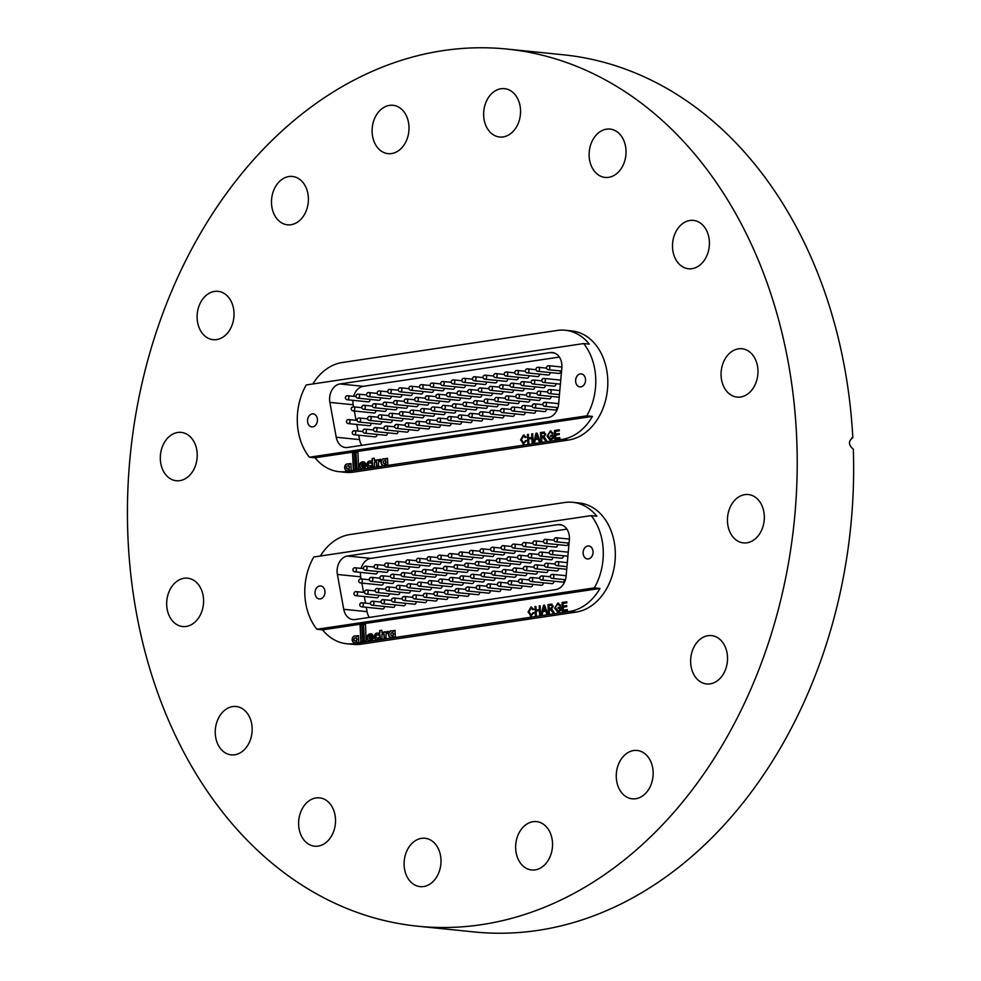 <?xml version="1.0" encoding="UTF-8"?>
<svg xmlns="http://www.w3.org/2000/svg" width="981" height="981" viewBox="0 0 981 981"><rect width="100%" height="100%" fill="white"/><g stroke="black" fill="none" stroke-linecap="round" stroke-linejoin="round"><path stroke-width="1.47" d="M288.88 176.543A24.304 18.394 95.8 0 1 292.387 176.457A24.304 18.394 95.8 0 1 308.39 200.185A24.304 18.394 95.8 0 1 290.989 224.723A24.304 18.394 95.8 0 1 287.482 224.808A24.304 18.394 95.8 0 1 271.492 201.08A24.304 18.394 95.8 0 1 288.88 176.543M214.52 291.406A24.304 18.394 95.8 0 1 218.015 291.32A24.304 18.394 95.8 0 1 234.018 315.048A24.304 18.394 95.8 0 1 216.617 339.585A24.304 18.394 95.8 0 1 213.11 339.671A24.304 18.394 95.8 0 1 197.12 315.943A24.304 18.394 95.8 0 1 214.52 291.406M160.332 459.316A24.304 18.394 95.8 0 1 181.215 432.388A24.304 18.394 95.8 0 1 197.193 453.811A24.304 18.394 95.8 0 1 176.31 480.739A24.304 18.394 95.8 0 1 160.332 459.316M166.696 605.105A24.304 18.394 95.8 0 1 187.579 578.189A24.304 18.394 95.8 0 1 203.558 599.612A24.304 18.394 95.8 0 1 182.674 626.528A24.304 18.394 95.8 0 1 166.696 605.105M215.268 733.445A24.304 18.394 95.8 0 1 236.151 706.516A24.304 18.394 95.8 0 1 252.129 727.939A24.304 18.394 95.8 0 1 231.246 754.867A24.304 18.394 95.8 0 1 215.268 733.445M298.641 824.763A24.304 18.394 95.8 0 1 319.524 797.847A24.304 18.394 95.8 0 1 335.502 819.27A24.304 18.394 95.8 0 1 314.619 846.198A24.304 18.394 95.8 0 1 298.641 824.763M421.499 838.35A24.304 18.394 95.8 0 1 425.006 838.265A24.304 18.394 95.8 0 1 440.996 861.992A24.304 18.394 95.8 0 1 423.608 886.53A24.304 18.394 95.8 0 1 420.101 886.616A24.304 18.394 95.8 0 1 404.111 862.888A24.304 18.394 95.8 0 1 421.499 838.35M533.039 821.71A24.304 18.394 95.8 0 1 536.546 821.624A24.304 18.394 95.8 0 1 552.536 845.352A24.304 18.394 95.8 0 1 535.148 869.889A24.304 18.394 95.8 0 1 531.641 869.975A24.304 18.394 95.8 0 1 515.65 846.247A24.304 18.394 95.8 0 1 533.039 821.71M633.652 750.551A24.304 18.394 95.8 0 1 637.16 750.465A24.304 18.394 95.8 0 1 653.15 774.193A24.304 18.394 95.8 0 1 635.762 798.73A24.304 18.394 95.8 0 1 632.255 798.816A24.304 18.394 95.8 0 1 616.264 775.088A24.304 18.394 95.8 0 1 633.652 750.551M708.024 635.688A24.304 18.394 95.8 0 1 711.532 635.602A24.304 18.394 95.8 0 1 727.522 659.33A24.304 18.394 95.8 0 1 710.134 683.867A24.304 18.394 95.8 0 1 706.627 683.953A24.304 18.394 95.8 0 1 690.636 660.225A24.304 18.394 95.8 0 1 708.024 635.688M727.461 521.463A24.304 18.394 95.8 0 1 748.331 494.534A24.304 18.394 95.8 0 1 764.309 515.969A24.304 18.394 95.8 0 1 743.426 542.885A24.304 18.394 95.8 0 1 727.461 521.463M721.084 375.662A24.304 18.394 95.8 0 1 741.967 348.745A24.304 18.394 95.8 0 1 757.945 370.168A24.304 18.394 95.8 0 1 737.062 397.097A24.304 18.394 95.8 0 1 721.084 375.662M672.525 247.335A24.304 18.394 95.8 0 1 693.408 220.406A24.304 18.394 95.8 0 1 709.386 241.841A24.304 18.394 95.8 0 1 688.503 268.757A24.304 18.394 95.8 0 1 672.525 247.335M589.152 156.004A24.304 18.394 95.8 0 1 610.035 129.087A24.304 18.394 95.8 0 1 626.013 150.51A24.304 18.394 95.8 0 1 605.13 177.426A24.304 18.394 95.8 0 1 589.152 156.004M501.046 88.744A24.304 18.394 95.8 0 1 504.541 88.658A24.304 18.394 95.8 0 1 520.543 112.386A24.304 18.394 95.8 0 1 503.143 136.923A24.304 18.394 95.8 0 1 499.636 137.009A24.304 18.394 95.8 0 1 483.645 113.281A24.304 18.394 95.8 0 1 501.046 88.744M389.506 105.384A24.304 18.394 95.8 0 1 393.001 105.298A24.304 18.394 95.8 0 1 409.003 129.026A24.304 18.394 95.8 0 1 391.603 153.563A24.304 18.394 95.8 0 1 388.096 153.649A24.304 18.394 95.8 0 1 372.106 129.921A24.304 18.394 95.8 0 1 389.506 105.384M481.401 924.678A440.837 333.638 95.8 0 1 417.832 926.223A440.837 333.638 95.8 0 1 127.665 495.773A440.837 333.638 95.8 0 1 443.24 50.595A440.837 333.638 95.8 0 1 506.809 49.05A440.837 333.638 95.8 0 1 796.977 479.501A440.837 333.638 95.8 0 1 481.401 924.678M852.231 437.771L852.832 437.759C848.173 441.082 848.344 444.908 853.335 449.224A440.837 333.638 95.8 0 1 537.833 930.405A440.837 333.638 95.8 0 1 474.264 931.95L417.832 926.223M506.809 49.05L563.241 54.777A440.837 333.638 95.8 0 1 852.832 437.759L851.655 437.931M592.45 416.398L586.81 415.834A54.961 41.594 -84.2 0 0 583.658 343.558L589.299 344.135A54.961 41.594 -84.2 0 0 565.228 330.241L571.616 330.891A54.961 41.594 95.8 0 1 607.791 384.552A54.961 41.594 95.8 0 1 568.453 440.052L353.442 472.131A54.961 41.594 95.8 0 1 345.52 472.327L339.119 471.677A54.961 41.594 -84.2 0 0 347.053 471.481L562.052 439.414A54.961 41.594 -84.2 0 0 592.45 416.398L315.048 457.784A54.961 41.594 -84.2 0 0 339.119 471.677M599.967 588.465L594.327 587.889A54.961 41.594 -84.2 0 0 591.163 515.626L596.816 516.202A54.961 41.594 -84.2 0 0 572.732 502.309L579.133 502.959A54.961 41.594 95.8 0 1 615.308 556.619A54.961 41.594 95.8 0 1 575.957 612.119L360.959 644.198A54.961 41.594 95.8 0 1 353.025 644.382L346.636 643.732A54.961 41.594 -84.2 0 0 354.558 643.548L569.569 611.47A54.961 41.594 -84.2 0 0 599.967 588.465L322.565 629.839A54.961 41.594 -84.2 0 0 346.636 643.732M393.675 637.123L393.271 636.559L393.295 637.184L395.306 636.89L395.024 630.403L393.013 630.697L393.05 631.372A4.611 3.483 -84.2 0 0 391.652 630.82A4.611 3.483 -84.2 0 0 390.757 630.881A3.323 2.514 -84.2 0 0 388.942 636.105A4.231 3.201 -84.2 0 0 389.347 636.779A4.488 3.397 -84.2 0 0 390.892 637.478A4.488 3.397 -84.2 0 0 391.542 637.466A4.488 3.397 -84.2 0 0 393.271 636.559M377.464 639.649A8.375 6.34 -84.2 0 0 378.433 639.404L378.347 637.552A2.023 1.521 95.8 0 1 375.956 636.755A1.643 1.251 95.8 0 1 377.329 634.952A2.514 1.901 95.8 0 1 378.249 635.222L378.163 633.297A5.383 4.071 -84.2 0 0 377.354 633.101A5.383 4.071 -84.2 0 0 377.096 633.088A3.507 2.649 -84.2 0 0 374.534 635.713A3.507 2.649 -84.2 0 0 375.564 639.563A8.375 6.34 -84.2 0 0 376.25 639.686A8.375 6.34 -84.2 0 0 377.464 639.649M378.372 637.932A2.023 1.521 95.8 0 1 377.685 638.19L377.317 638.153M373.185 638.337L371.664 638.557A1.361 1.03 95.8 0 1 370.34 639.269M370.401 639.256A1.741 1.312 95.8 0 1 369.028 637.957L373.27 637.319A3.556 2.698 -84.2 0 0 370.928 633.849A3.556 2.698 -84.2 0 0 370.781 633.836L369.261 634.069A3.617 2.735 -84.2 0 0 367.09 638.582A3.421 2.587 -84.2 0 0 368.868 640.826L371.824 640.385A2.894 2.183 -84.2 0 0 373.209 638.239L371.284 638.521A1.361 1.03 95.8 0 1 370.401 639.256M355.821 640.961L355.453 640.924A1.594 1.202 -84.2 0 0 356.998 639.87L356.949 638.631A1.913 1.447 -84.2 0 0 355.944 637.957L355.625 637.92A1.913 1.447 -84.2 0 0 355.576 637.92A3.752 2.845 -84.2 0 0 355.012 638.006A1.361 1.03 -84.2 0 0 355.478 640.924A1.778 1.349 -84.2 0 0 356.63 639.82L356.569 638.594A1.913 1.447 -84.2 0 0 355.6 637.92L355.98 637.957M355.122 642.898A3.666 2.771 -84.2 0 0 355.367 642.849A2.526 1.913 -84.2 0 0 356.716 641.733L356.753 642.641L358.764 642.334L358.47 635.627L356.446 635.872L356.471 636.595A2.808 2.134 -84.2 0 0 355.33 635.995A2.808 2.134 -84.2 0 0 355.122 635.982A3.556 2.698 -84.2 0 0 355.073 635.97A3.556 2.698 -84.2 0 0 353.344 636.559A3.299 2.502 -84.2 0 0 352.191 639.894A3.666 2.771 -84.2 0 0 354.595 642.911A3.666 2.771 -84.2 0 0 355.122 642.898M377.513 571.457A2.023 1.533 95.8 0 1 375.797 573.934L354.73 571.8A2.023 1.533 95.8 0 0 355.134 567.766A2.023 2.023 0 0 0 352.915 569.581A2.023 2.023 0 0 0 354.73 571.8M378.556 595.32A2.023 1.533 95.8 0 1 376.839 597.797L355.772 595.663A2.023 1.533 95.8 0 1 355.208 595.455M388.108 569.875A2.023 1.533 95.8 0 1 386.391 572.364L365.312 570.219A2.023 1.533 95.8 0 0 365.729 566.196A2.023 2.023 0 0 0 363.51 567.999A2.023 2.023 0 0 0 365.312 570.219M389.15 593.738A2.023 1.533 95.8 0 1 387.421 596.215L366.354 594.081A2.023 1.533 95.8 0 1 365.803 593.873M398.691 568.306A2.023 1.533 95.8 0 1 396.974 570.783L375.907 568.637A2.023 1.533 95.8 0 0 376.312 564.615A2.023 2.023 0 0 0 374.092 566.429A2.023 2.023 0 0 0 375.907 568.637M399.733 592.156A2.023 1.533 95.8 0 1 398.016 594.633L376.949 592.499A2.023 1.533 95.8 0 1 376.385 592.291M409.285 566.724A2.023 1.533 95.8 0 1 407.556 569.201L386.489 567.067A2.023 1.533 95.8 0 0 386.906 563.033A2.023 2.023 0 0 0 384.687 564.848A2.023 2.023 0 0 0 386.489 567.067M410.328 590.587A2.023 1.533 95.8 0 1 408.599 593.064L387.532 590.918A2.023 1.533 95.8 0 1 386.968 590.709M419.868 565.142A2.023 1.533 95.8 0 1 418.151 567.619L397.084 565.485A2.023 1.533 95.8 0 0 397.489 561.451A2.023 2.023 0 0 0 395.269 563.266A2.023 2.023 0 0 0 397.084 565.485M420.91 589.005A2.023 1.533 95.8 0 1 419.194 591.482L398.127 589.348A2.023 1.533 95.8 0 1 397.563 589.14M430.451 563.56A2.023 1.533 95.8 0 1 428.734 566.037L407.667 563.903A2.023 1.533 95.8 0 0 408.084 559.869A2.023 2.023 0 0 0 405.864 561.684A2.023 2.023 0 0 0 407.667 563.903M431.493 587.423A2.023 1.533 95.8 0 1 429.776 589.9L408.709 587.766A2.023 1.533 95.8 0 1 408.145 587.558M441.045 561.978A2.023 1.533 95.8 0 1 439.329 564.467L418.262 562.321A2.023 1.533 95.8 0 0 418.666 558.299A2.023 2.023 0 0 0 416.447 560.102A2.023 2.023 0 0 0 418.262 562.321M442.088 585.841A2.023 1.533 95.8 0 1 440.371 588.318L419.304 586.184A2.023 1.533 95.8 0 1 418.74 585.976M451.628 560.409A2.023 1.533 95.8 0 1 449.911 562.886L428.844 560.74A2.023 1.533 95.8 0 0 429.249 556.717A2.023 2.023 0 0 0 427.029 558.532A2.023 2.023 0 0 0 428.844 560.74M452.67 584.259A2.023 1.533 95.8 0 1 450.953 586.736L429.886 584.602A2.023 1.533 95.8 0 1 429.322 584.394M462.223 558.827A2.023 1.533 95.8 0 1 460.506 561.304L439.439 559.17A2.023 1.533 95.8 0 0 439.844 555.136A2.023 2.023 0 0 0 437.624 556.95A2.023 2.023 0 0 0 439.439 559.17M463.265 582.689A2.023 1.533 95.8 0 1 461.548 585.167L440.469 583.021A2.023 1.533 95.8 0 1 439.917 582.812M472.805 557.245A2.023 1.533 95.8 0 1 471.088 559.722L450.021 557.588A2.023 1.533 95.8 0 0 450.426 553.554A2.023 2.023 0 0 0 448.207 555.369A2.023 2.023 0 0 0 450.021 557.588M473.848 581.108A2.023 1.533 95.8 0 1 472.131 583.585L451.064 581.451A2.023 1.533 95.8 0 1 450.5 581.243M483.4 555.663A2.023 1.533 95.8 0 1 481.671 558.14L460.604 556.006A2.023 1.533 95.8 0 0 461.021 551.984A2.023 2.023 0 0 0 458.801 553.787A2.023 2.023 0 0 0 460.604 556.006M484.442 579.526A2.023 1.533 95.8 0 1 482.713 582.003L461.646 579.869A2.023 1.533 95.8 0 1 461.095 579.661M493.983 554.081A2.023 1.533 95.8 0 1 492.266 556.57L471.199 554.424A2.023 1.533 95.8 0 0 471.603 550.402A2.023 2.023 0 0 0 469.384 552.205A2.023 2.023 0 0 0 471.199 554.424M495.025 577.944A2.023 1.533 95.8 0 1 493.308 580.421L472.241 578.287A2.023 1.533 95.8 0 1 471.677 578.079M504.577 552.511A2.023 1.533 95.8 0 1 502.848 554.988L481.781 552.843A2.023 1.533 95.8 0 0 482.198 548.82A2.023 2.023 0 0 0 479.979 550.635A2.023 2.023 0 0 0 481.781 552.843M505.62 576.362A2.023 1.533 95.8 0 1 503.891 578.851L482.824 576.705A2.023 1.533 95.8 0 1 482.26 576.497M515.16 550.93A2.023 1.533 95.8 0 1 513.443 553.407L492.376 551.273A2.023 1.533 95.8 0 0 492.781 547.239A2.023 2.023 0 0 0 490.561 549.053A2.023 2.023 0 0 0 492.376 551.273M516.202 574.792A2.023 1.533 95.8 0 1 514.485 577.269L493.418 575.124A2.023 1.533 95.8 0 1 492.854 574.915M525.742 549.348A2.023 1.533 95.8 0 1 524.026 551.825L502.959 549.691A2.023 1.533 95.8 0 0 503.376 545.657A2.023 2.023 0 0 0 501.156 547.472A2.023 2.023 0 0 0 502.959 549.691M526.785 573.211A2.023 1.533 95.8 0 1 525.068 575.688L504.001 573.554A2.023 1.533 95.8 0 1 503.437 573.345M536.337 547.766A2.023 1.533 95.8 0 1 534.62 550.243L513.553 548.109A2.023 1.533 95.8 0 0 513.958 544.087A2.023 2.023 0 0 0 511.739 545.89A2.023 2.023 0 0 0 513.553 548.109M537.38 571.629A2.023 1.533 95.8 0 1 535.663 574.106L514.596 571.972A2.023 1.533 95.8 0 1 514.032 571.764M546.92 546.184A2.023 1.533 95.8 0 1 545.203 548.673L524.136 546.527A2.023 1.533 95.8 0 0 524.541 542.505A2.023 2.023 0 0 0 522.321 544.308A2.023 2.023 0 0 0 524.136 546.527M547.962 570.047A2.023 1.533 95.8 0 1 546.245 572.524L525.178 570.39A2.023 1.533 95.8 0 1 524.614 570.182M557.515 544.614A2.023 1.533 95.8 0 1 555.798 547.091L534.731 544.958A2.023 1.533 95.8 0 0 535.135 540.923A2.023 2.023 0 0 0 532.916 542.738A2.023 2.023 0 0 0 534.731 544.958M558.557 568.465A2.023 1.533 95.8 0 1 556.84 570.954L535.761 568.808A2.023 1.533 95.8 0 1 535.209 568.6M568.097 543.033A2.023 1.533 95.8 0 1 566.38 545.51L545.313 543.376A2.023 1.533 95.8 0 0 545.718 539.342A2.023 2.023 0 0 0 543.499 541.156A2.023 2.023 0 0 0 545.313 543.376M319.708 585.964A6.536 4.954 -84.2 0 0 315.024 592.561A6.536 4.954 -84.2 0 0 319.328 598.95A6.536 4.954 -84.2 0 0 320.272 598.925A6.536 4.954 -84.2 0 0 324.956 592.328A6.536 4.954 -84.2 0 0 320.652 585.939A6.536 4.954 -84.2 0 0 319.708 585.964M587.803 545.976A6.536 4.954 -84.2 0 0 583.131 552.573A6.536 4.954 -84.2 0 0 587.435 558.962A6.536 4.954 -84.2 0 0 588.379 558.937A6.536 4.954 -84.2 0 0 593.051 552.328A6.536 4.954 -84.2 0 0 588.747 545.951A6.536 4.954 -84.2 0 0 587.803 545.976M540.703 576.583A2.023 1.533 95.8 0 1 542.861 579.293A2.023 1.533 95.8 0 1 541.573 579.955L562.653 582.089A2.023 1.533 -84.2 0 0 564.369 579.612M539.82 552.524A2.023 1.533 95.8 0 1 541.659 555.626A2.023 1.533 95.8 0 1 540.543 556.092L561.61 558.226A2.023 1.533 -84.2 0 0 563.327 555.749M530.12 578.165A2.023 1.533 95.8 0 1 532.278 580.875A2.023 1.533 95.8 0 1 530.991 581.537L552.058 583.67A2.023 1.533 -84.2 0 0 553.775 581.193M529.237 554.106A2.023 1.533 95.8 0 1 531.077 557.208A2.023 1.533 95.8 0 1 529.948 557.674L551.015 559.808A2.023 1.533 -84.2 0 0 552.732 557.331M519.525 579.734A2.023 1.533 95.8 0 1 521.684 582.456A2.023 1.533 95.8 0 1 520.408 583.106L541.475 585.252A2.023 1.533 -84.2 0 0 543.192 582.763M518.642 555.687A2.023 1.533 95.8 0 1 520.482 558.79A2.023 1.533 95.8 0 1 519.366 559.256L540.433 561.39A2.023 1.533 -84.2 0 0 542.15 558.912M508.943 581.316A2.023 1.533 95.8 0 1 511.101 584.038A2.023 1.533 95.8 0 1 509.813 584.688L530.88 586.822A2.023 1.533 -84.2 0 0 532.597 584.345M508.06 557.269A2.023 1.533 95.8 0 1 509.899 560.359A2.023 1.533 95.8 0 1 508.771 560.825L529.838 562.971A2.023 1.533 -84.2 0 0 531.555 560.494M498.348 582.898A2.023 1.533 95.8 0 1 500.506 585.608A2.023 1.533 95.8 0 1 499.231 586.27L520.298 588.404A2.023 1.533 -84.2 0 0 522.015 585.927M497.465 558.851A2.023 1.533 95.8 0 1 499.304 561.941A2.023 1.533 95.8 0 1 498.189 562.407L519.256 564.541A2.023 1.533 -84.2 0 0 520.972 562.064M487.765 584.48A2.023 1.533 95.8 0 1 489.924 587.19A2.023 1.533 95.8 0 1 488.636 587.852L509.703 589.986A2.023 1.533 -84.2 0 0 511.432 587.509M486.883 560.421A2.023 1.533 95.8 0 1 488.722 563.523A2.023 1.533 95.8 0 1 487.594 563.989L508.661 566.123A2.023 1.533 -84.2 0 0 510.39 563.646M477.183 586.062A2.023 1.533 95.8 0 1 479.329 588.772A2.023 1.533 95.8 0 1 478.054 589.434L499.121 591.568A2.023 1.533 -84.2 0 0 500.837 589.091M476.3 562.003A2.023 1.533 95.8 0 1 478.139 565.105A2.023 1.533 95.8 0 1 477.011 565.571L498.078 567.705A2.023 1.533 -84.2 0 0 499.795 565.228M466.588 587.631A2.023 1.533 95.8 0 1 468.746 590.354A2.023 1.533 95.8 0 1 467.459 591.003L488.526 593.149A2.023 1.533 -84.2 0 0 490.255 590.66M465.705 563.585A2.023 1.533 95.8 0 1 467.545 566.687A2.023 1.533 95.8 0 1 466.416 567.153L487.496 569.287A2.023 1.533 -84.2 0 0 489.212 566.81M456.006 589.213A2.023 1.533 95.8 0 1 458.164 591.935A2.023 1.533 95.8 0 1 456.876 592.585L477.943 594.719A2.023 1.533 -84.2 0 0 479.66 592.242M455.123 565.166A2.023 1.533 95.8 0 1 456.962 568.257A2.023 1.533 95.8 0 1 455.834 568.722L476.901 570.868A2.023 1.533 -84.2 0 0 478.618 568.379M445.411 590.795A2.023 1.533 95.8 0 1 447.569 593.505A2.023 1.533 95.8 0 1 446.294 594.167L467.361 596.301A2.023 1.533 -84.2 0 0 469.077 593.824M444.528 566.748A2.023 1.533 95.8 0 1 446.367 569.838A2.023 1.533 95.8 0 1 445.251 570.304L466.318 572.438A2.023 1.533 -84.2 0 0 468.035 569.961M434.828 592.377A2.023 1.533 95.8 0 1 436.986 595.087A2.023 1.533 95.8 0 1 435.699 595.749L456.766 597.883A2.023 1.533 -84.2 0 0 458.483 595.406M433.945 568.318A2.023 1.533 95.8 0 1 435.785 571.42A2.023 1.533 95.8 0 1 434.657 571.886L455.724 574.02A2.023 1.533 -84.2 0 0 457.44 571.543M424.233 593.959A2.023 1.533 95.8 0 1 426.392 596.669A2.023 1.533 95.8 0 1 425.116 597.319L446.183 599.465A2.023 1.533 -84.2 0 0 447.9 596.988M423.351 569.9A2.023 1.533 95.8 0 1 425.19 573.002A2.023 1.533 95.8 0 1 424.074 573.468L445.141 575.602A2.023 1.533 -84.2 0 0 446.858 573.125M413.651 595.528A2.023 1.533 95.8 0 1 415.809 598.251A2.023 1.533 95.8 0 1 414.522 598.9L435.589 601.046A2.023 1.533 -84.2 0 0 437.305 598.557M412.768 571.482A2.023 1.533 95.8 0 1 414.607 574.584A2.023 1.533 95.8 0 1 413.479 575.05L434.546 577.184A2.023 1.533 -84.2 0 0 436.263 574.707M403.056 597.11A2.023 1.533 95.8 0 1 405.214 599.82A2.023 1.533 95.8 0 1 403.939 600.482L425.006 602.616A2.023 1.533 -84.2 0 0 426.723 600.139M402.173 573.063A2.023 1.533 95.8 0 1 404.013 576.154A2.023 1.533 95.8 0 1 402.897 576.62L423.964 578.765A2.023 1.533 -84.2 0 0 425.68 576.276M392.474 598.692A2.023 1.533 95.8 0 1 394.632 601.402A2.023 1.533 95.8 0 1 393.344 602.064L414.411 604.198A2.023 1.533 -84.2 0 0 416.14 601.721M391.591 574.645A2.023 1.533 95.8 0 1 393.43 577.735A2.023 1.533 95.8 0 1 392.302 578.201L413.369 580.335A2.023 1.533 -84.2 0 0 415.098 577.858M381.891 600.274A2.023 1.533 95.8 0 1 384.049 602.984A2.023 1.533 95.8 0 1 382.762 603.646L403.829 605.78A2.023 1.533 -84.2 0 0 405.545 603.303M381.008 576.215A2.023 1.533 95.8 0 1 382.848 579.317A2.023 1.533 95.8 0 1 381.719 579.783L402.786 581.917A2.023 1.533 -84.2 0 0 404.503 579.44M371.296 601.844A2.023 1.533 95.8 0 1 373.454 604.566A2.023 1.533 95.8 0 1 372.167 605.216L393.234 607.362A2.023 1.533 -84.2 0 0 394.963 604.885M370.413 577.797A2.023 1.533 95.8 0 1 372.253 580.899A2.023 1.533 95.8 0 1 371.125 581.365L392.204 583.499A2.023 1.533 -84.2 0 0 393.921 581.022M360.714 603.425A2.023 1.533 95.8 0 1 362.872 606.148A2.023 1.533 95.8 0 1 361.584 606.798L382.651 608.943A2.023 1.533 -84.2 0 0 384.368 606.454M359.831 579.379A2.023 1.533 95.8 0 1 361.67 582.481A2.023 1.533 95.8 0 1 360.542 582.947L381.609 585.081A2.023 1.533 -84.2 0 0 383.326 582.604M383.829 632.071L384.111 638.545L386.085 638.251L385.962 635.001A1.668 1.263 95.8 0 1 387.029 633.53A5.42 4.096 95.8 0 1 387.434 633.432A1.655 1.251 95.8 0 1 388.145 633.591L388.047 631.359L387.287 631.482A2.943 2.232 -84.2 0 0 385.864 632.855L385.827 631.776L383.829 632.071L384.491 638.496M380.064 639.158L382.05 638.864L381.854 634.302L382.982 634.143L381.683 630.256L379.684 630.562L379.77 632.671L379.107 632.77L380.064 639.158M363.424 624.48L364.172 641.525L366.183 641.231L365.435 624.174L363.424 624.48L364.54 641.476M360.836 642.04L362.811 641.733L362.063 624.652L360.088 624.946L360.836 642.04M542.873 611.568L542.223 614.4L541.205 614.547L543.511 605.314L544.59 605.142L547.656 613.591L546.638 613.738L545.755 611.126L542.873 611.568M531.408 616.129L528.072 611.997L530.991 607.067L533.713 609.238L532.769 609.655L530.991 608.085L529.017 611.85L531.273 615.112L533.075 612.622L534.032 612.769L530.611 616.154M531.064 615.136L533.443 612.659M530.807 616.166L528.44 612.034L531.604 607.043M536.141 611.077L536.325 615.271L535.368 615.418L534.988 606.577L535.945 606.442L536.104 610.059L539.391 609.569L539.231 605.951L540.188 605.804L540.58 614.646L539.624 614.78L539.44 610.587L536.141 611.077M548.747 613.419L548.367 604.676L550.93 604.198L553.296 606.246L551.604 608.894L554.13 612.622L553.039 612.782L550.133 609.226L549.152 609.373L549.335 613.333L548.379 613.481L547.987 604.639L551.837 604.161M557.625 612.156L554.976 608.183L557.772 603.07L560.642 605.265L559.783 605.682L557.797 604.088L555.724 606.16L555.553 607.962L558.115 611.114L560.004 609.9L559.93 608.22L558.103 608.49L558.066 607.472L560.838 607.055L560.973 610.329L558.238 612.119L554.596 608.146L558.52 603.045M558.459 604.1L557.797 604.088M557.784 611.138L560.004 609.9M567.312 609.63L567.361 610.648L562.42 611.384L562.039 602.542L566.797 601.831L566.846 602.849L563.033 603.425L563.155 606.148L566.711 605.608L566.748 606.626L563.192 607.165L563.327 610.219L567.312 609.63M572.732 502.309A54.961 41.594 -84.2 0 0 564.811 502.493L349.8 534.571A54.961 41.594 -84.2 0 0 320.333 556.031M322.565 629.839L316.912 629.275A54.961 41.594 -84.2 0 1 313.761 557L591.163 515.626M360.456 572.377A14.457 10.95 -84.2 0 0 360.714 576.828L337.39 574.461L343.742 609.299L367.066 611.666A14.457 10.95 -84.2 0 0 369.31 617.417M337.39 574.461A14.457 10.95 95.8 0 1 347.458 556.019L370.781 558.385A14.457 10.95 -84.2 0 0 361.131 568.379M561.941 525.056L557.821 524.639L347.458 556.019M557.821 524.639A14.457 10.95 95.8 0 1 559.906 524.59A14.457 10.95 95.8 0 1 569.36 539.857L566.111 576.129A14.457 10.95 95.8 0 1 555.822 589.593L355.061 619.538A14.457 10.95 95.8 0 1 352.976 619.587A14.457 10.95 95.8 0 1 343.742 609.299M594.327 587.889L316.912 629.275M360.714 576.828L361.094 578.925M361.854 583.07L363.546 592.377M364.307 596.522L365.508 603.131M366.269 607.276L367.066 611.666M566.895 529.139L370.781 558.385M533.137 609.692L531.359 608.122M535.749 615.357L534.988 606.577M539.391 609.569L536.104 610.059M539.771 609.606L539.231 605.951M539.991 614.731L539.44 610.587M541.61 614.486L543.511 605.314M543.891 605.351L544.614 605.24M546.993 613.689L545.755 611.126M543.118 610.501L545.804 610.194L544.087 606.246L543.118 610.501L545.424 610.157L544.087 606.246M551.297 604.235L552.021 604.186M553.37 612.733L552.119 611.04M552.487 611.077L550.611 609.201M552.72 606.454L551.003 605.216L548.992 605.522L549.115 608.355L551.297 608.122L552.72 606.454L551.383 605.252M551.297 608.122L552.34 606.417M549.115 608.355L550.93 608.085M560.372 609.937L559.93 608.22M558.483 608.441L558.066 607.472M558.434 607.509L560.838 607.153M560.163 605.718L558.177 604.124M562.787 611.322L562.039 602.542M562.407 602.579L566.81 601.929M566.711 605.706L563.155 606.148M567.325 609.716L563.327 610.219M357.121 642.58L356.716 641.733M355.404 636.007A3.556 2.698 -84.2 0 0 353.724 636.608A3.299 2.502 -84.2 0 0 352.571 639.931L352.191 639.894M352.571 639.931A3.666 2.771 -84.2 0 0 354.779 642.923M358.47 635.7L356.471 636.595M362.063 624.738L360.468 624.983L361.204 641.979M365.447 624.272L363.804 624.517M371.137 633.885L369.641 634.106A3.617 2.735 -84.2 0 0 367.47 638.619L367.09 638.582M367.47 638.619A3.421 2.587 -84.2 0 0 369.064 640.801M371.701 636.24L371.333 636.203A1.57 1.189 -84.2 0 0 370.18 635.406L369.972 635.43A1.337 1.006 -84.2 0 0 369.04 636.559L371.701 636.24A1.57 1.189 -84.2 0 0 370.597 635.43M369.04 636.559L371.333 636.203M379.855 634.609L380.432 639.097M381.683 630.354L380.064 630.599L379.549 634.646M382.897 632.304L381.768 632.377M377.538 633.125A5.383 4.071 -84.2 0 0 377.477 633.125A3.507 2.649 -84.2 0 0 374.914 635.749A3.507 2.649 -84.2 0 0 375.944 639.6L375.564 639.563M385.827 631.862L384.209 632.107M388.059 631.457L387.654 631.519A2.943 2.232 -84.2 0 0 386.244 632.892L385.864 632.855M391.836 630.844A4.611 3.483 -84.2 0 0 391.137 630.918A3.323 2.514 -84.2 0 0 389.322 636.142A4.231 3.201 -84.2 0 0 389.727 636.828L389.347 636.779M389.727 636.828A4.488 3.397 -84.2 0 0 391.076 637.491M395.024 630.489L393.05 631.372M393.504 633.395L393.136 633.358A2.269 1.717 -84.2 0 0 391.775 632.696A1.521 1.153 -84.2 0 0 392.265 635.725A2.183 1.655 -84.2 0 0 393.565 634.621L393.504 633.395A2.269 1.717 -84.2 0 0 392.253 632.733M392.265 635.725L391.897 635.688A2.183 1.655 -84.2 0 0 393.185 634.584L393.136 633.358M386.158 465.068L385.754 464.491L387.802 464.822L387.52 458.335L385.508 458.63L385.533 459.316A4.611 3.483 -84.2 0 0 384.135 458.752A4.611 3.483 -84.2 0 0 383.24 458.814A3.323 2.514 -84.2 0 0 381.437 464.038A4.231 3.201 -84.2 0 0 381.842 464.724A4.488 3.397 -84.2 0 0 383.375 465.411A4.488 3.397 -84.2 0 0 384.025 465.399A4.488 3.397 -84.2 0 0 385.754 464.491M369.947 467.581A8.375 6.34 -84.2 0 0 370.916 467.336L370.843 465.485A2.023 1.521 95.8 0 1 368.439 464.687A1.643 1.251 95.8 0 1 369.812 462.885A2.514 1.901 95.8 0 1 370.732 463.155L370.659 461.229A5.383 4.071 -84.2 0 0 369.837 461.033A5.383 4.071 -84.2 0 0 369.592 461.021A3.507 2.649 -84.2 0 0 367.029 463.645A3.507 2.649 -84.2 0 0 368.047 467.496A8.375 6.34 -84.2 0 0 368.733 467.618A8.375 6.34 -84.2 0 0 369.947 467.581M370.855 465.877A2.023 1.521 95.8 0 1 370.18 466.122L369.8 466.085M365.668 466.269L364.147 466.49A1.361 1.03 95.8 0 1 362.835 467.201M362.896 467.189A1.741 1.312 95.8 0 1 361.523 465.889L365.754 465.252A3.556 2.698 -84.2 0 0 363.411 461.793A3.556 2.698 -84.2 0 0 363.264 461.781L361.756 462.002A3.617 2.735 -84.2 0 0 359.573 466.527A3.421 2.587 -84.2 0 0 361.351 468.759L364.319 468.329A2.894 2.183 -84.2 0 0 365.692 466.171L363.767 466.453A1.361 1.03 95.8 0 1 362.896 467.189M349.432 466.576L349.064 466.539A1.913 1.447 -84.2 0 0 348.083 465.852A3.752 2.845 -84.2 0 0 347.495 465.938A1.361 1.03 -84.2 0 0 348.341 468.893A1.778 1.349 -84.2 0 0 349.494 467.802L349.432 466.576A1.913 1.447 -84.2 0 0 348.439 465.889L348.12 465.865M347.605 470.831A3.666 2.771 -84.2 0 0 347.85 470.782A2.526 1.913 -84.2 0 0 349.199 469.678L349.236 470.573L351.247 470.279L350.953 463.559L348.929 463.805L348.966 464.54A2.808 2.134 -84.2 0 0 347.814 463.927A2.808 2.134 -84.2 0 0 347.617 463.915A3.556 2.698 -84.2 0 0 347.568 463.915A3.556 2.698 -84.2 0 0 345.827 464.504A3.299 2.502 -84.2 0 0 344.687 467.827A3.666 2.771 -84.2 0 0 347.078 470.843A3.666 2.771 -84.2 0 0 347.605 470.831M370.009 399.39A2.023 1.533 95.8 0 1 368.28 401.879L347.213 399.733A2.023 1.533 95.8 0 0 347.63 395.711A2.023 2.023 0 0 0 345.41 397.513A2.023 2.023 0 0 0 347.213 399.733M371.051 423.252A2.023 1.533 95.8 0 1 369.322 425.729L348.255 423.596A2.023 1.533 95.8 0 1 347.691 423.387M380.591 397.82A2.023 1.533 95.8 0 1 378.874 400.297L357.807 398.163A2.023 1.533 95.8 0 0 358.212 394.129A2.023 2.023 0 0 0 355.993 395.944A2.023 2.023 0 0 0 357.807 398.163M381.634 421.671A2.023 1.533 95.8 0 1 379.917 424.16L358.85 422.014A2.023 1.533 95.8 0 1 358.286 421.805M391.186 396.238A2.023 1.533 95.8 0 1 389.457 398.715L368.39 396.582A2.023 1.533 95.8 0 0 368.807 392.547A2.023 2.023 0 0 0 366.587 394.362A2.023 2.023 0 0 0 368.39 396.582M392.216 420.101A2.023 1.533 95.8 0 1 390.499 422.578L369.432 420.432A2.023 1.533 95.8 0 1 368.868 420.224M401.769 394.656A2.023 1.533 95.8 0 1 400.052 397.133L378.985 395A2.023 1.533 95.8 0 0 379.389 390.965A2.023 2.023 0 0 0 377.17 392.78A2.023 2.023 0 0 0 378.985 395M402.811 418.519A2.023 1.533 95.8 0 1 401.094 420.996L380.027 418.862A2.023 1.533 95.8 0 1 379.463 418.654M412.351 393.074A2.023 1.533 95.8 0 1 410.634 395.551L389.567 393.418A2.023 1.533 95.8 0 0 389.972 389.396A2.023 2.023 0 0 0 387.765 391.198A2.023 2.023 0 0 0 389.567 393.418M413.393 416.937A2.023 1.533 95.8 0 1 411.677 419.414L390.61 417.281A2.023 1.533 95.8 0 1 390.046 417.072M422.946 391.493A2.023 1.533 95.8 0 1 421.229 393.982L400.162 391.836A2.023 1.533 95.8 0 0 400.567 387.814A2.023 2.023 0 0 0 398.347 389.616A2.023 2.023 0 0 0 400.162 391.836M423.988 415.355A2.023 1.533 95.8 0 1 422.271 417.832L401.204 415.699A2.023 1.533 95.8 0 1 400.64 415.49M433.528 389.923A2.023 1.533 95.8 0 1 431.812 392.4L410.745 390.266A2.023 1.533 95.8 0 0 411.149 386.232A2.023 2.023 0 0 0 408.93 388.047A2.023 2.023 0 0 0 410.745 390.266M434.571 413.774A2.023 1.533 95.8 0 1 432.854 416.263L411.787 414.117A2.023 1.533 95.8 0 1 411.223 413.908M444.123 388.341A2.023 1.533 95.8 0 1 442.406 390.818L421.327 388.684A2.023 1.533 95.8 0 0 421.744 384.65A2.023 2.023 0 0 0 419.525 386.465A2.023 2.023 0 0 0 421.327 388.684M445.166 412.204A2.023 1.533 95.8 0 1 443.437 414.681L422.37 412.547A2.023 1.533 95.8 0 1 421.818 412.327M454.706 386.759A2.023 1.533 95.8 0 1 452.989 389.236L431.922 387.103A2.023 1.533 95.8 0 0 432.327 383.068A2.023 2.023 0 0 0 430.107 384.883A2.023 2.023 0 0 0 431.922 387.103M455.748 410.622A2.023 1.533 95.8 0 1 454.031 413.099L432.964 410.965A2.023 1.533 95.8 0 1 432.4 410.757M465.301 385.177A2.023 1.533 95.8 0 1 463.572 387.654L442.505 385.521A2.023 1.533 95.8 0 0 442.921 381.499A2.023 2.023 0 0 0 440.702 383.301A2.023 2.023 0 0 0 442.505 385.521M466.343 409.04A2.023 1.533 95.8 0 1 464.614 411.517L443.547 409.384A2.023 1.533 95.8 0 1 442.983 409.175M475.883 383.608A2.023 1.533 95.8 0 1 474.166 386.085L453.099 383.939A2.023 1.533 95.8 0 0 453.504 379.917A2.023 2.023 0 0 0 451.285 381.719A2.023 2.023 0 0 0 453.099 383.939M476.925 407.458A2.023 1.533 95.8 0 1 475.209 409.935L454.142 407.802A2.023 1.533 95.8 0 1 453.578 407.593M486.466 382.026A2.023 1.533 95.8 0 1 484.749 384.503L463.682 382.369A2.023 1.533 95.8 0 0 464.099 378.335A2.023 2.023 0 0 0 461.879 380.15A2.023 2.023 0 0 0 463.682 382.369M487.508 405.876A2.023 1.533 95.8 0 1 485.791 408.366L464.724 406.22A2.023 1.533 95.8 0 1 464.16 406.011M497.06 380.444A2.023 1.533 95.8 0 1 495.344 382.921L474.277 380.787A2.023 1.533 95.8 0 0 474.681 376.753A2.023 2.023 0 0 0 472.462 378.568A2.023 2.023 0 0 0 474.277 380.787M498.103 404.307A2.023 1.533 95.8 0 1 496.386 406.784L475.319 404.65A2.023 1.533 95.8 0 1 474.755 404.442M507.643 378.862A2.023 1.533 95.8 0 1 505.926 381.339L484.859 379.206A2.023 1.533 95.8 0 0 485.264 375.171A2.023 2.023 0 0 0 483.044 376.986A2.023 2.023 0 0 0 484.859 379.206M508.685 402.725A2.023 1.533 95.8 0 1 506.969 405.202L485.902 403.068A2.023 1.533 95.8 0 1 485.337 402.86M518.238 377.28A2.023 1.533 95.8 0 1 516.521 379.757L495.454 377.624A2.023 1.533 95.8 0 0 495.859 373.602A2.023 2.023 0 0 0 493.639 375.404A2.023 2.023 0 0 0 495.454 377.624M519.28 401.143A2.023 1.533 95.8 0 1 517.563 403.62L496.496 401.487A2.023 1.533 95.8 0 1 495.932 401.278M528.82 375.711A2.023 1.533 95.8 0 1 527.104 378.188L506.037 376.042A2.023 1.533 95.8 0 0 506.441 372.02A2.023 2.023 0 0 0 504.222 373.822A2.023 2.023 0 0 0 506.037 376.042M529.863 399.561A2.023 1.533 95.8 0 1 528.146 402.038L507.079 399.905A2.023 1.533 95.8 0 1 506.515 399.696M539.415 374.129A2.023 1.533 95.8 0 1 537.686 376.606L516.619 374.472A2.023 1.533 95.8 0 0 517.036 370.438A2.023 2.023 0 0 0 514.817 372.253A2.023 2.023 0 0 0 516.619 374.472M540.457 397.979A2.023 1.533 95.8 0 1 538.728 400.469L517.661 398.323A2.023 1.533 95.8 0 1 517.11 398.114M549.998 372.547A2.023 1.533 95.8 0 1 548.281 375.024L527.214 372.89A2.023 1.533 95.8 0 0 527.619 368.856A2.023 2.023 0 0 0 525.399 370.671A2.023 2.023 0 0 0 527.214 372.89M551.04 396.41A2.023 1.533 95.8 0 1 549.323 398.887L528.256 396.753A2.023 1.533 95.8 0 1 527.692 396.545M560.592 370.965A2.023 1.533 95.8 0 1 558.863 373.442L537.796 371.309A2.023 1.533 95.8 0 0 538.213 367.274A2.023 2.023 0 0 0 535.994 369.089A2.023 2.023 0 0 0 537.796 371.309M312.191 413.896A6.536 4.954 -84.2 0 0 307.519 420.506A6.536 4.954 -84.2 0 0 311.823 426.882A6.536 4.954 -84.2 0 0 312.767 426.858A6.536 4.954 -84.2 0 0 317.439 420.26A6.536 4.954 -84.2 0 0 313.135 413.872A6.536 4.954 -84.2 0 0 312.191 413.896M580.298 373.908A6.536 4.954 -84.2 0 0 575.614 380.505A6.536 4.954 -84.2 0 0 579.918 386.894A6.536 4.954 -84.2 0 0 580.862 386.87A6.536 4.954 -84.2 0 0 585.547 380.272A6.536 4.954 -84.2 0 0 581.243 373.884A6.536 4.954 -84.2 0 0 580.298 373.908M533.198 404.515A2.023 1.533 95.8 0 1 535.356 407.225A2.023 1.533 95.8 0 1 534.069 407.888L555.136 410.021A2.023 1.533 -84.2 0 0 556.852 407.544M532.315 380.469A2.023 1.533 95.8 0 1 534.155 383.559A2.023 1.533 95.8 0 1 533.026 384.025L554.093 386.171A2.023 1.533 -84.2 0 0 555.81 383.681M522.603 406.097A2.023 1.533 95.8 0 1 524.761 408.807A2.023 1.533 95.8 0 1 523.474 409.469L544.541 411.603A2.023 1.533 -84.2 0 0 546.27 409.126M521.72 382.05A2.023 1.533 95.8 0 1 523.56 385.141A2.023 1.533 95.8 0 1 522.432 385.607L543.511 387.74A2.023 1.533 -84.2 0 0 545.228 385.263M512.021 407.679A2.023 1.533 95.8 0 1 514.179 410.389A2.023 1.533 95.8 0 1 512.891 411.051L533.958 413.185A2.023 1.533 -84.2 0 0 535.675 410.708M511.138 383.62A2.023 1.533 95.8 0 1 512.977 386.722A2.023 1.533 95.8 0 1 511.849 387.188L532.916 389.322A2.023 1.533 -84.2 0 0 534.633 386.845M501.426 409.249A2.023 1.533 95.8 0 1 503.584 411.971A2.023 1.533 95.8 0 1 502.309 412.621L523.376 414.767A2.023 1.533 -84.2 0 0 525.093 412.29M500.543 385.202A2.023 1.533 95.8 0 1 502.382 388.304A2.023 1.533 95.8 0 1 501.266 388.77L522.333 390.904A2.023 1.533 -84.2 0 0 524.05 388.427M490.843 410.831A2.023 1.533 95.8 0 1 493.002 413.553A2.023 1.533 95.8 0 1 491.714 414.203L512.781 416.349A2.023 1.533 -84.2 0 0 514.498 413.859M489.96 386.784A2.023 1.533 95.8 0 1 491.8 389.886A2.023 1.533 95.8 0 1 490.672 390.34L511.739 392.486A2.023 1.533 -84.2 0 0 513.455 390.009M480.249 412.412A2.023 1.533 95.8 0 1 482.407 415.122A2.023 1.533 95.8 0 1 481.131 415.785L502.198 417.918A2.023 1.533 -84.2 0 0 503.915 415.441M479.366 388.366A2.023 1.533 95.8 0 1 481.205 391.456A2.023 1.533 95.8 0 1 480.089 391.922L501.156 394.068A2.023 1.533 -84.2 0 0 502.873 391.578M469.666 413.994A2.023 1.533 95.8 0 1 471.824 416.704A2.023 1.533 95.8 0 1 470.537 417.366L491.604 419.5A2.023 1.533 -84.2 0 0 493.32 417.023M468.783 389.935A2.023 1.533 95.8 0 1 470.622 393.038A2.023 1.533 95.8 0 1 469.494 393.504L490.561 395.637A2.023 1.533 -84.2 0 0 492.278 393.16M459.071 415.576A2.023 1.533 95.8 0 1 461.229 418.286A2.023 1.533 95.8 0 1 459.954 418.948L481.021 421.082A2.023 1.533 -84.2 0 0 482.738 418.605M458.188 391.517A2.023 1.533 95.8 0 1 460.028 394.62A2.023 1.533 95.8 0 1 458.912 395.085L479.979 397.219A2.023 1.533 -84.2 0 0 481.696 394.742M448.489 417.146A2.023 1.533 95.8 0 1 450.647 419.868A2.023 1.533 95.8 0 1 449.359 420.518L470.426 422.664A2.023 1.533 -84.2 0 0 472.155 420.187M447.606 393.099A2.023 1.533 95.8 0 1 449.445 396.201A2.023 1.533 95.8 0 1 448.317 396.667L469.384 398.801A2.023 1.533 -84.2 0 0 471.113 396.324M437.906 418.728A2.023 1.533 95.8 0 1 440.064 421.45A2.023 1.533 95.8 0 1 438.777 422.1L459.844 424.233A2.023 1.533 -84.2 0 0 461.56 421.756M437.023 394.681A2.023 1.533 95.8 0 1 438.863 397.771A2.023 1.533 95.8 0 1 437.734 398.237L458.801 400.383A2.023 1.533 -84.2 0 0 460.518 397.906M427.311 420.309A2.023 1.533 95.8 0 1 429.47 423.019A2.023 1.533 95.8 0 1 428.182 423.682L449.249 425.815A2.023 1.533 -84.2 0 0 450.978 423.338M426.428 396.263A2.023 1.533 95.8 0 1 428.268 399.353A2.023 1.533 95.8 0 1 427.14 399.819L448.219 401.965A2.023 1.533 -84.2 0 0 449.936 399.475M416.729 421.891A2.023 1.533 95.8 0 1 418.887 424.601A2.023 1.533 95.8 0 1 417.599 425.264L438.666 427.397A2.023 1.533 -84.2 0 0 440.383 424.92M415.846 397.832A2.023 1.533 95.8 0 1 417.685 400.935A2.023 1.533 95.8 0 1 416.557 401.401L437.624 403.534A2.023 1.533 -84.2 0 0 439.341 401.057M406.134 423.473A2.023 1.533 95.8 0 1 408.292 426.183A2.023 1.533 95.8 0 1 407.017 426.845L428.084 428.979A2.023 1.533 -84.2 0 0 429.801 426.502M405.251 399.414A2.023 1.533 95.8 0 1 407.09 402.517A2.023 1.533 95.8 0 1 405.975 402.983L427.042 405.116A2.023 1.533 -84.2 0 0 428.758 402.639M395.551 425.043A2.023 1.533 95.8 0 1 397.71 427.765A2.023 1.533 95.8 0 1 396.422 428.415L417.489 430.561A2.023 1.533 -84.2 0 0 419.206 428.072M394.669 400.996A2.023 1.533 95.8 0 1 396.508 404.098A2.023 1.533 95.8 0 1 395.38 404.564L416.447 406.698A2.023 1.533 -84.2 0 0 418.164 404.221M384.957 426.625A2.023 1.533 95.8 0 1 387.115 429.347A2.023 1.533 95.8 0 1 385.84 429.997L406.907 432.13A2.023 1.533 -84.2 0 0 408.623 429.653M384.074 402.578A2.023 1.533 95.8 0 1 385.913 405.668A2.023 1.533 95.8 0 1 384.797 406.134L405.864 408.28A2.023 1.533 -84.2 0 0 407.581 405.803M374.374 428.207A2.023 1.533 95.8 0 1 376.532 430.917A2.023 1.533 95.8 0 1 375.245 431.579L396.312 433.712A2.023 1.533 -84.2 0 0 398.028 431.235M373.491 404.16A2.023 1.533 95.8 0 1 375.331 407.25A2.023 1.533 95.8 0 1 374.202 407.716L395.269 409.862A2.023 1.533 -84.2 0 0 396.998 407.373M363.779 429.788A2.023 1.533 95.8 0 1 365.938 432.498A2.023 1.533 95.8 0 1 364.662 433.161L385.729 435.294A2.023 1.533 -84.2 0 0 387.446 432.817M362.909 405.729A2.023 1.533 95.8 0 1 364.736 408.832A2.023 1.533 95.8 0 1 363.62 409.298L384.687 411.431A2.023 1.533 -84.2 0 0 386.404 408.954M353.197 431.37A2.023 1.533 95.8 0 1 355.355 434.08A2.023 1.533 95.8 0 1 354.067 434.742L375.134 436.876A2.023 1.533 -84.2 0 0 376.863 434.399M352.314 407.311A2.023 1.533 95.8 0 1 354.153 410.414A2.023 1.533 95.8 0 1 353.025 410.88L374.092 413.013A2.023 1.533 -84.2 0 0 375.821 410.536M376.324 460.003L376.606 466.49L378.568 466.196L378.458 462.934A1.668 1.263 95.8 0 1 379.512 461.462A5.42 4.096 95.8 0 1 379.929 461.377A1.655 1.251 95.8 0 1 380.64 461.536L380.542 459.304L379.77 459.415A2.943 2.232 -84.2 0 0 378.359 460.788L378.31 459.709L376.324 460.003L376.974 466.429M372.547 467.091L374.546 466.797L374.337 462.247L375.465 462.076L374.166 458.188L372.167 458.495L372.265 460.604L371.591 460.714L372.547 467.091M355.919 452.413L356.655 469.47L358.666 469.163L357.93 452.118L355.919 452.413L357.035 469.409M353.319 469.973L355.294 469.678L354.546 452.584L352.571 452.879L353.319 469.973M535.356 439.5L534.706 442.333L533.701 442.48L535.994 433.246L537.073 433.087L540.139 441.524L539.133 441.671L538.238 439.071L535.356 439.5M523.891 444.062L520.555 439.929L523.474 435L526.196 437.183L525.252 437.587L523.474 436.03L521.512 439.782L523.756 443.056L525.558 440.555L526.527 440.702L523.106 444.086M523.547 443.069L525.939 440.592M523.29 444.099L520.936 439.966L524.099 434.975M528.636 439.022L528.82 443.216L527.864 443.351L527.471 434.522L528.428 434.375L528.587 438.004L531.886 437.514L531.727 433.884L532.671 433.737L533.063 442.578L532.107 442.725L531.923 438.532L528.636 439.022M541.242 441.364L540.85 432.609L543.413 432.143L545.779 434.178L544.099 436.827L546.625 440.555L545.522 440.714L542.616 437.158L541.647 437.305L541.819 441.278L540.862 441.413L540.482 432.572L544.32 432.094M550.12 440.089L547.459 436.116L550.255 431.002L553.137 433.197L552.278 433.614L550.292 432.02L548.22 434.093L548.036 435.895L550.611 439.047L552.487 437.833L552.413 436.153L550.599 436.422L550.549 435.405L553.321 435L553.468 438.262L550.733 440.052L549.924 440.077L547.091 436.079L551.003 430.978M550.954 432.045L550.292 432.02M550.267 439.071L552.487 437.833M559.808 437.563L559.844 438.581L554.903 439.316L554.523 430.487L559.293 429.776L559.329 430.794L555.516 431.358L555.638 434.08L559.195 433.553L559.244 434.571L555.687 435.098L555.822 438.164L559.808 437.563M565.228 330.241A54.961 41.594 -84.2 0 0 557.294 330.438L342.295 362.504A54.961 41.594 -84.2 0 0 312.816 383.963M315.048 457.784L309.407 457.207A54.961 41.594 -84.2 0 1 306.244 384.944L583.658 343.558M352.939 400.322A14.457 10.95 -84.2 0 0 353.209 404.761L329.874 402.394L336.225 437.244L359.549 439.611A14.457 10.95 -84.2 0 0 361.805 445.349M329.874 402.394A14.457 10.95 95.8 0 1 339.941 383.951L363.277 386.318A14.457 10.95 -84.2 0 0 353.626 396.312M554.424 353.001L550.304 352.571L339.941 383.951M550.304 352.571A14.457 10.95 95.8 0 1 552.389 352.522A14.457 10.95 95.8 0 1 561.843 367.789L558.606 404.074A14.457 10.95 95.8 0 1 548.318 417.526L347.544 447.471A14.457 10.95 95.8 0 1 345.459 447.532A14.457 10.95 95.8 0 1 336.225 437.244M586.81 415.834L309.407 457.207M353.209 404.761L353.589 406.857M354.337 411.014L356.042 420.309M356.79 424.466L357.991 431.064M358.752 435.208L359.549 439.611M559.378 357.072L363.277 386.318M525.632 437.624L523.854 436.067M528.232 443.302L527.471 434.522M531.886 437.514L528.587 438.004M532.254 437.551L531.727 433.884M532.487 442.664L531.923 438.532M534.093 442.419L535.994 433.246M536.374 433.283L537.11 433.173M539.476 441.622L538.238 439.071M535.601 438.433L538.287 438.127L536.582 434.178L535.601 438.433L537.907 438.09L536.582 434.178M543.793 432.18L544.504 432.118M545.853 440.665L544.602 438.973M544.982 439.022L543.094 437.134M545.203 434.387L543.486 433.148L541.475 433.455L541.598 436.287L543.793 436.055L545.203 434.387L543.866 433.197M543.793 436.055L544.835 434.35M541.598 436.287L543.413 436.018M552.867 437.869L552.413 436.153M550.966 436.373L550.549 435.405M550.93 435.441L553.333 435.086M552.646 433.651L550.66 432.069M555.283 439.267L554.523 430.487M554.903 430.524L559.293 429.862M559.195 433.639L555.638 434.08M559.808 437.661L555.822 438.164M349.616 470.512L349.199 469.678M347.887 463.952A3.556 2.698 -84.2 0 0 346.207 464.54A3.299 2.502 -84.2 0 0 345.054 467.863L344.687 467.827M345.054 467.863A3.666 2.771 -84.2 0 0 347.262 470.855M350.965 463.645L348.966 464.54M349.494 467.802L349.064 466.539M348.316 468.893L347.936 468.857A1.778 1.349 -84.2 0 0 349.113 467.765M354.558 452.682L352.952 452.915L353.687 469.911M357.93 452.204L356.287 452.449M363.62 461.818L362.124 462.039A3.617 2.735 -84.2 0 0 359.953 466.564L359.573 466.527M359.953 466.564A3.421 2.587 -84.2 0 0 361.548 468.734M364.196 464.185L363.816 464.148A1.57 1.189 -84.2 0 0 362.676 463.339L362.455 463.375A1.337 1.006 -84.2 0 0 361.523 464.491L364.196 464.185A1.57 1.189 -84.2 0 0 363.08 463.375M361.523 464.491L363.816 464.148M372.351 462.541L372.915 467.042M374.166 458.286L372.547 458.532L372.044 462.591M375.38 460.236L374.252 460.31M370.033 461.058A5.383 4.071 -84.2 0 0 369.96 461.058A3.507 2.649 -84.2 0 0 367.397 463.682A3.507 2.649 -84.2 0 0 368.427 467.532L368.047 467.496M378.31 459.807L376.692 460.04M380.542 459.39L380.15 459.451A2.943 2.232 -84.2 0 0 378.727 460.837L378.359 460.788M384.319 458.777A4.611 3.483 -84.2 0 0 383.62 458.85A3.323 2.514 -84.2 0 0 381.805 464.074A4.231 3.201 -84.2 0 0 382.21 464.761L381.842 464.724M382.21 464.761A4.488 3.397 -84.2 0 0 383.571 465.423M387.52 458.434L385.533 459.316M385.999 461.328L385.619 461.291A2.269 1.717 -84.2 0 0 384.258 460.641A1.521 1.153 -84.2 0 0 384.76 463.67A2.183 1.655 -84.2 0 0 386.048 462.554L385.999 461.328A2.269 1.717 -84.2 0 0 384.748 460.665M384.76 463.67L384.38 463.633A2.183 1.655 -84.2 0 0 385.668 462.517L385.619 461.291M354.558 643.548L360.959 644.198M569.569 611.47L575.957 612.119M556.019 537.772A2.023 1.533 95.8 0 1 555.896 541.794L569.066 543.131M550.415 550.954A2.023 1.533 95.8 0 1 552.254 554.044A2.023 1.533 95.8 0 1 551.126 554.51L567.889 556.215M567.325 562.64L557.355 561.623A2.023 1.533 95.8 0 1 556.938 565.657A2.023 1.533 95.8 0 1 556.386 565.448M551.297 575.001A2.023 1.533 95.8 0 1 553.456 577.711A2.023 1.533 95.8 0 1 552.168 578.373L565.436 579.722M555.16 564.05L546.76 563.204A2.023 1.533 95.8 0 1 546.356 567.226A2.023 1.533 95.8 0 1 545.792 567.018M536.742 564.995A2.023 1.533 95.8 0 1 535.761 568.808A2.023 2.023 0 0 1 533.958 566.589A2.023 2.023 0 0 1 536.178 564.786A2.023 1.533 95.8 0 1 536.742 564.995M526.147 566.564A2.023 1.533 95.8 0 1 525.178 570.39A2.023 2.023 0 0 1 523.364 568.171A2.023 2.023 0 0 1 525.583 566.356A2.023 1.533 95.8 0 1 526.147 566.564M515.565 568.146A2.023 1.533 95.8 0 1 514.596 571.972A2.023 2.023 0 0 1 512.781 569.753A2.023 2.023 0 0 1 515 567.938A2.023 1.533 95.8 0 1 515.565 568.146M504.97 569.728A2.023 1.533 95.8 0 1 504.001 573.554A2.023 2.023 0 0 1 502.198 571.334A2.023 2.023 0 0 1 504.406 569.52A2.023 1.533 95.8 0 1 504.97 569.728M494.387 571.31A2.023 1.533 95.8 0 1 493.418 575.124A2.023 2.023 0 0 1 491.604 572.904A2.023 2.023 0 0 1 493.823 571.101A2.023 1.533 95.8 0 1 494.387 571.31M483.792 572.892A2.023 1.533 95.8 0 1 482.824 576.705A2.023 2.023 0 0 1 481.021 574.486A2.023 2.023 0 0 1 483.241 572.683A2.023 1.533 95.8 0 1 483.792 572.892M473.21 574.461A2.023 1.533 95.8 0 1 472.241 578.287A2.023 2.023 0 0 1 470.426 576.068A2.023 2.023 0 0 1 472.646 574.253A2.023 1.533 95.8 0 1 473.21 574.461M462.627 576.043A2.023 1.533 95.8 0 1 461.646 579.869A2.023 2.023 0 0 1 459.844 577.65A2.023 2.023 0 0 1 462.063 575.835A2.023 1.533 95.8 0 1 462.627 576.043M452.033 577.625A2.023 1.533 95.8 0 1 451.064 581.451A2.023 2.023 0 0 1 449.249 579.231A2.023 2.023 0 0 1 451.468 577.417A2.023 1.533 95.8 0 1 452.033 577.625M441.45 579.207A2.023 1.533 95.8 0 1 440.469 583.021A2.023 2.023 0 0 1 438.666 580.801A2.023 2.023 0 0 1 440.886 578.998A2.023 1.533 95.8 0 1 441.45 579.207M430.855 580.789A2.023 1.533 95.8 0 1 429.886 584.602A2.023 2.023 0 0 1 428.072 582.383A2.023 2.023 0 0 1 430.291 580.58A2.023 1.533 95.8 0 1 430.855 580.789M420.273 582.358A2.023 1.533 95.8 0 1 419.304 586.184A2.023 2.023 0 0 1 417.489 583.965A2.023 2.023 0 0 1 419.709 582.15A2.023 1.533 95.8 0 1 420.273 582.358M409.678 583.94A2.023 1.533 95.8 0 1 408.709 587.766A2.023 2.023 0 0 1 406.907 585.547A2.023 2.023 0 0 1 409.126 583.732A2.023 1.533 95.8 0 1 409.678 583.94M399.095 585.522A2.023 1.533 95.8 0 1 398.127 589.348A2.023 2.023 0 0 1 396.312 587.129A2.023 2.023 0 0 1 398.531 585.314A2.023 1.533 95.8 0 1 399.095 585.522M388.501 587.104A2.023 1.533 95.8 0 1 387.532 590.918A2.023 2.023 0 0 1 385.729 588.698A2.023 2.023 0 0 1 387.949 586.896A2.023 1.533 95.8 0 1 388.501 587.104M377.918 588.686A2.023 1.533 95.8 0 1 376.949 592.499A2.023 2.023 0 0 1 375.134 590.28A2.023 2.023 0 0 1 377.354 588.477A2.023 1.533 95.8 0 1 377.918 588.686M367.335 590.255A2.023 1.533 95.8 0 1 366.354 594.081A2.023 2.023 0 0 1 364.552 591.862A2.023 2.023 0 0 1 366.771 590.047A2.023 1.533 95.8 0 1 367.335 590.255M356.741 591.837A2.023 1.533 95.8 0 1 355.772 595.663A2.023 2.023 0 0 1 353.957 593.444A2.023 2.023 0 0 1 356.177 591.629A2.023 1.533 95.8 0 1 356.741 591.837M545.424 539.354A2.023 1.533 95.8 0 1 545.718 539.342L554.118 540.2M534.841 540.936A2.023 1.533 95.8 0 1 535.135 540.923L543.535 541.77M524.259 542.505A2.023 1.533 95.8 0 1 524.541 542.505L532.953 543.351M513.664 544.087A2.023 1.533 95.8 0 1 513.958 544.087L522.358 544.933M503.081 545.669A2.023 1.533 95.8 0 1 503.376 545.657L511.775 546.515M492.487 547.251A2.023 1.533 95.8 0 1 492.781 547.239L501.181 548.097M481.904 548.833A2.023 1.533 95.8 0 1 482.198 548.82L490.598 549.667M471.309 550.402A2.023 1.533 95.8 0 1 471.603 550.402L480.003 551.248M460.727 551.984A2.023 1.533 95.8 0 1 461.021 551.984L469.421 552.83M450.144 553.566A2.023 1.533 95.8 0 1 450.426 553.554L458.838 554.412M439.549 555.148A2.023 1.533 95.8 0 1 439.844 555.136L448.243 555.994M428.967 556.717A2.023 1.533 95.8 0 1 429.249 556.717L437.661 557.564M418.372 558.299A2.023 1.533 95.8 0 1 418.666 558.299L427.066 559.145M407.789 559.881A2.023 1.533 95.8 0 1 408.084 559.869L416.484 560.727M397.195 561.463A2.023 1.533 95.8 0 1 397.489 561.451L405.889 562.309M386.612 563.045A2.023 1.533 95.8 0 1 386.906 563.033L395.306 563.891M376.017 564.615A2.023 1.533 95.8 0 1 376.312 564.615L384.711 565.461M365.435 566.196A2.023 1.533 95.8 0 1 365.729 566.196L374.129 567.043M354.852 567.778A2.023 1.533 95.8 0 1 355.134 567.766L363.546 568.624M347.053 471.481L353.442 472.131M562.052 439.414L568.453 440.052M548.502 365.705A2.023 1.533 95.8 0 1 548.391 369.727L561.549 371.063M542.898 378.887A2.023 1.533 95.8 0 1 544.737 381.989A2.023 1.533 95.8 0 1 543.609 382.455L560.384 384.147M559.808 390.573L549.838 389.555A2.023 1.533 95.8 0 1 549.434 393.589A2.023 1.533 95.8 0 1 548.87 393.381M543.781 402.933A2.023 1.533 95.8 0 1 545.939 405.656A2.023 1.533 95.8 0 1 544.651 406.306L557.931 407.655M547.656 391.995L539.256 391.137A2.023 1.533 95.8 0 1 538.839 395.171A2.023 1.533 95.8 0 1 538.275 394.963M529.225 392.927A2.023 1.533 95.8 0 1 528.256 396.753A2.023 2.023 0 0 1 526.441 394.534A2.023 2.023 0 0 1 528.661 392.719A2.023 1.533 95.8 0 1 529.225 392.927M518.642 394.509A2.023 1.533 95.8 0 1 517.661 398.323A2.023 2.023 0 0 1 515.859 396.103A2.023 2.023 0 0 1 518.078 394.301A2.023 1.533 95.8 0 1 518.642 394.509M508.048 396.091A2.023 1.533 95.8 0 1 507.079 399.905A2.023 2.023 0 0 1 505.264 397.685A2.023 2.023 0 0 1 507.484 395.883A2.023 1.533 95.8 0 1 508.048 396.091M497.465 397.661A2.023 1.533 95.8 0 1 496.496 401.487A2.023 2.023 0 0 1 494.682 399.267A2.023 2.023 0 0 1 496.901 397.452A2.023 1.533 95.8 0 1 497.465 397.661M486.87 399.242A2.023 1.533 95.8 0 1 485.902 403.068A2.023 2.023 0 0 1 484.087 400.849A2.023 2.023 0 0 1 486.306 399.034A2.023 1.533 95.8 0 1 486.87 399.242M476.288 400.824A2.023 1.533 95.8 0 1 475.319 404.65A2.023 2.023 0 0 1 473.504 402.431A2.023 2.023 0 0 1 475.724 400.616A2.023 1.533 95.8 0 1 476.288 400.824M465.693 402.406A2.023 1.533 95.8 0 1 464.724 406.22A2.023 2.023 0 0 1 462.922 404A2.023 2.023 0 0 1 465.141 402.198A2.023 1.533 95.8 0 1 465.693 402.406M455.11 403.988A2.023 1.533 95.8 0 1 454.142 407.802A2.023 2.023 0 0 1 452.327 405.582A2.023 2.023 0 0 1 454.546 403.78A2.023 1.533 95.8 0 1 455.11 403.988M444.516 405.558A2.023 1.533 95.8 0 1 443.547 409.384A2.023 2.023 0 0 1 441.744 407.164A2.023 2.023 0 0 1 443.964 405.349A2.023 1.533 95.8 0 1 444.516 405.558M433.933 407.14A2.023 1.533 95.8 0 1 432.964 410.965A2.023 2.023 0 0 1 431.15 408.746A2.023 2.023 0 0 1 433.369 406.931A2.023 1.533 95.8 0 1 433.933 407.14M423.351 408.721A2.023 1.533 95.8 0 1 422.37 412.547A2.023 2.023 0 0 1 420.567 410.328A2.023 2.023 0 0 1 422.786 408.513A2.023 1.533 95.8 0 1 423.351 408.721M412.756 410.303A2.023 1.533 95.8 0 1 411.787 414.117A2.023 2.023 0 0 1 409.972 411.897A2.023 2.023 0 0 1 412.192 410.095A2.023 1.533 95.8 0 1 412.756 410.303M402.173 411.885A2.023 1.533 95.8 0 1 401.204 415.699A2.023 2.023 0 0 1 399.39 413.479A2.023 2.023 0 0 1 401.609 411.677A2.023 1.533 95.8 0 1 402.173 411.885M391.578 413.455A2.023 1.533 95.8 0 1 390.61 417.281A2.023 2.023 0 0 1 388.795 415.061A2.023 2.023 0 0 1 391.014 413.246A2.023 1.533 95.8 0 1 391.578 413.455M380.996 415.037A2.023 1.533 95.8 0 1 380.027 418.862A2.023 2.023 0 0 1 378.212 416.643A2.023 2.023 0 0 1 380.432 414.828A2.023 1.533 95.8 0 1 380.996 415.037M370.401 416.618A2.023 1.533 95.8 0 1 369.432 420.432A2.023 2.023 0 0 1 367.63 418.225A2.023 2.023 0 0 1 369.849 416.41A2.023 1.533 95.8 0 1 370.401 416.618M359.819 418.2A2.023 1.533 95.8 0 1 358.85 422.014A2.023 2.023 0 0 1 357.035 419.794A2.023 2.023 0 0 1 359.254 417.992A2.023 1.533 95.8 0 1 359.819 418.2M349.236 419.782A2.023 1.533 95.8 0 1 348.255 423.596A2.023 2.023 0 0 1 346.452 421.376A2.023 2.023 0 0 1 348.672 419.574A2.023 1.533 95.8 0 1 349.236 419.782M537.919 367.286A2.023 1.533 95.8 0 1 538.213 367.274L546.613 368.133M527.324 368.868A2.023 1.533 95.8 0 1 527.619 368.856L536.018 369.714M516.742 370.45A2.023 1.533 95.8 0 1 517.036 370.438L525.436 371.296M506.159 372.02A2.023 1.533 95.8 0 1 506.441 372.02L514.853 372.866M495.564 373.602A2.023 1.533 95.8 0 1 495.859 373.602L504.259 374.448M484.982 375.183A2.023 1.533 95.8 0 1 485.264 375.171L493.676 376.03M474.387 376.765A2.023 1.533 95.8 0 1 474.681 376.753L483.081 377.611M463.805 378.347A2.023 1.533 95.8 0 1 464.099 378.335L472.499 379.193M453.21 379.917A2.023 1.533 95.8 0 1 453.504 379.917L461.904 380.763M442.627 381.499A2.023 1.533 95.8 0 1 442.921 381.499L451.321 382.345M432.032 383.08A2.023 1.533 95.8 0 1 432.327 383.068L440.727 383.927M421.45 384.662A2.023 1.533 95.8 0 1 421.744 384.65L430.144 385.508M410.867 386.244A2.023 1.533 95.8 0 1 411.149 386.232L419.561 387.09M400.273 387.814A2.023 1.533 95.8 0 1 400.567 387.814L408.967 388.66M389.69 389.396A2.023 1.533 95.8 0 1 389.972 389.396L398.384 390.242M379.095 390.978A2.023 1.533 95.8 0 1 379.389 390.965L387.789 391.824M368.513 392.559A2.023 1.533 95.8 0 1 368.807 392.547L377.207 393.406M357.918 394.141A2.023 1.533 95.8 0 1 358.212 394.129L366.612 394.975M347.335 395.711A2.023 1.533 95.8 0 1 347.63 395.711L356.029 396.557M569.409 539.096L556.313 537.76A2.023 2.023 0 0 0 554.093 539.575A2.023 2.023 0 0 0 555.896 541.794M568.257 552.18L551.53 550.488A2.023 2.023 0 0 0 549.311 552.291A2.023 2.023 0 0 0 551.126 554.51M566.957 566.675L556.938 565.657A2.023 2.023 0 0 1 555.136 563.437A2.023 2.023 0 0 1 557.355 561.623M566.147 575.724L552.573 574.339A2.023 2.023 0 0 0 550.353 576.154A2.023 2.023 0 0 0 552.168 578.373M566.724 569.299L546.356 567.226A2.023 2.023 0 0 1 544.541 565.019A2.023 2.023 0 0 1 546.76 563.204M544.578 565.632L536.178 564.786M533.995 567.214L525.583 566.356M523.4 568.796L515 567.938M512.818 570.378L504.406 569.52M502.223 571.948L493.823 571.101M491.64 573.529L483.241 572.683M481.046 575.111L472.646 574.253M470.463 576.693L462.063 575.835M459.868 578.275L451.468 577.417M449.286 579.845L440.886 578.998M438.703 581.426L430.291 580.58M428.108 583.008L419.709 582.15M417.526 584.59L409.126 583.732M406.931 586.172L398.531 585.314M396.349 587.742L387.949 586.896M385.754 589.323L377.354 588.477M375.171 590.905L366.771 590.047M364.576 592.487L356.177 591.629M550.39 576.779L541.99 575.921A2.023 2.023 0 0 0 539.771 577.735A2.023 2.023 0 0 0 541.573 579.955M539.808 578.349L531.395 577.502A2.023 2.023 0 0 0 529.176 579.317A2.023 2.023 0 0 0 530.991 581.537M529.213 579.93L520.813 579.084A2.023 2.023 0 0 0 518.593 580.887A2.023 2.023 0 0 0 520.408 583.106M518.63 581.512L510.218 580.666A2.023 2.023 0 0 0 508.011 582.469A2.023 2.023 0 0 0 509.813 584.688M508.035 583.094L499.636 582.236A2.023 2.023 0 0 0 497.416 584.051A2.023 2.023 0 0 0 499.231 586.27M497.453 584.676L489.053 583.818A2.023 2.023 0 0 0 486.834 585.632A2.023 2.023 0 0 0 488.636 587.852M486.858 586.246L478.458 585.399A2.023 2.023 0 0 0 476.239 587.214A2.023 2.023 0 0 0 478.054 589.434M476.276 587.827L467.876 586.981A2.023 2.023 0 0 0 465.656 588.784A2.023 2.023 0 0 0 467.459 591.003M465.681 589.409L457.281 588.563A2.023 2.023 0 0 0 455.061 590.366A2.023 2.023 0 0 0 456.876 592.585M455.098 590.991L446.698 590.133A2.023 2.023 0 0 0 444.479 591.948A2.023 2.023 0 0 0 446.294 594.167M444.516 592.573L436.104 591.715A2.023 2.023 0 0 0 433.884 593.53A2.023 2.023 0 0 0 435.699 595.749M433.921 594.143L425.521 593.297A2.023 2.023 0 0 0 423.302 595.111A2.023 2.023 0 0 0 425.116 597.319M423.338 595.725L414.938 594.878A2.023 2.023 0 0 0 412.719 596.681A2.023 2.023 0 0 0 414.522 598.9M412.743 597.306L404.344 596.46A2.023 2.023 0 0 0 402.124 598.263A2.023 2.023 0 0 0 403.939 600.482M402.161 598.888L393.761 598.03A2.023 2.023 0 0 0 391.542 599.845A2.023 2.023 0 0 0 393.344 602.064M391.566 600.47L383.166 599.612A2.023 2.023 0 0 0 380.947 601.427A2.023 2.023 0 0 0 382.762 603.646M380.984 602.04L372.584 601.194A2.023 2.023 0 0 0 370.364 603.008A2.023 2.023 0 0 0 372.167 605.216M370.401 603.622L361.989 602.775A2.023 2.023 0 0 0 359.769 604.578A2.023 2.023 0 0 0 361.584 606.798M549.348 552.916L540.948 552.058A2.023 2.023 0 0 0 538.728 553.873A2.023 2.023 0 0 0 540.543 556.092M538.765 554.498L530.353 553.64A2.023 2.023 0 0 0 528.134 555.454A2.023 2.023 0 0 0 529.948 557.674M528.17 556.08L519.771 555.221A2.023 2.023 0 0 0 517.551 557.036A2.023 2.023 0 0 0 519.366 559.256M517.588 557.649L509.188 556.803A2.023 2.023 0 0 0 506.969 558.606A2.023 2.023 0 0 0 508.771 560.825M506.993 559.231L498.593 558.385A2.023 2.023 0 0 0 496.374 560.188A2.023 2.023 0 0 0 498.189 562.407M496.411 560.813L488.011 559.955A2.023 2.023 0 0 0 485.791 561.77A2.023 2.023 0 0 0 487.594 563.989M485.816 562.395L477.416 561.537A2.023 2.023 0 0 0 475.196 563.352A2.023 2.023 0 0 0 477.011 565.571M475.233 563.977L466.833 563.119A2.023 2.023 0 0 0 464.614 564.933A2.023 2.023 0 0 0 466.416 567.153M464.651 565.547L456.239 564.7A2.023 2.023 0 0 0 454.019 566.503A2.023 2.023 0 0 0 455.834 568.722M454.056 567.128L445.656 566.282A2.023 2.023 0 0 0 443.437 568.085A2.023 2.023 0 0 0 445.251 570.304M443.473 568.71L435.061 567.852A2.023 2.023 0 0 0 432.854 569.667A2.023 2.023 0 0 0 434.657 571.886M432.879 570.292L424.479 569.434A2.023 2.023 0 0 0 422.259 571.249A2.023 2.023 0 0 0 424.074 573.468M422.296 571.862L413.896 571.016A2.023 2.023 0 0 0 411.677 572.83A2.023 2.023 0 0 0 413.479 575.05M411.701 573.444L403.301 572.597A2.023 2.023 0 0 0 401.082 574.4A2.023 2.023 0 0 0 402.897 576.62M401.119 575.025L392.719 574.179A2.023 2.023 0 0 0 390.499 575.982A2.023 2.023 0 0 0 392.302 578.201M390.524 576.607L382.124 575.749A2.023 2.023 0 0 0 379.905 577.564A2.023 2.023 0 0 0 381.719 579.783M379.941 578.189L371.541 577.331A2.023 2.023 0 0 0 369.322 579.146A2.023 2.023 0 0 0 371.125 581.365M369.359 579.759L360.947 578.913A2.023 2.023 0 0 0 358.727 580.727A2.023 2.023 0 0 0 360.542 582.947M561.892 367.029L548.796 365.705A2.023 2.023 0 0 0 546.576 367.507A2.023 2.023 0 0 0 548.391 369.727M560.74 380.113L544.026 378.421A2.023 2.023 0 0 0 541.806 380.236A2.023 2.023 0 0 0 543.609 382.455M559.452 394.607L549.434 393.589A2.023 2.023 0 0 1 547.619 391.37A2.023 2.023 0 0 1 549.838 389.555M558.643 403.657L545.068 402.284A2.023 2.023 0 0 0 542.849 404.086A2.023 2.023 0 0 0 544.651 406.306M559.207 397.231L538.839 395.171A2.023 2.023 0 0 1 537.036 392.952A2.023 2.023 0 0 1 539.256 391.137M537.061 393.565L528.661 392.719M526.478 395.147L518.078 394.301M515.883 396.729L507.484 395.883M505.301 398.311L496.901 397.452M494.718 399.892L486.306 399.034M484.124 401.462L475.724 400.616M473.541 403.044L465.141 402.198M462.946 404.626L454.546 403.78M452.364 406.208L443.964 405.349M441.769 407.789L433.369 406.931M431.186 409.359L422.786 408.513M420.591 410.941L412.192 410.095M410.009 412.523L401.609 411.677M399.426 414.105L391.014 413.246M388.832 415.686L380.432 414.828M378.249 417.256L369.849 416.41M367.654 418.838L359.254 417.992M357.072 420.42L348.672 419.574M542.873 404.712L534.473 403.853A2.023 2.023 0 0 0 532.254 405.668A2.023 2.023 0 0 0 534.069 407.888M532.291 406.293L523.891 405.435A2.023 2.023 0 0 0 521.671 407.25A2.023 2.023 0 0 0 523.474 409.469M521.696 407.875L513.296 407.017A2.023 2.023 0 0 0 511.076 408.832A2.023 2.023 0 0 0 512.891 411.051M511.113 409.445L502.713 408.599A2.023 2.023 0 0 0 500.494 410.401A2.023 2.023 0 0 0 502.309 412.621M500.531 411.027L492.119 410.181A2.023 2.023 0 0 0 489.899 411.983A2.023 2.023 0 0 0 491.714 414.203M489.936 412.609L481.536 411.75A2.023 2.023 0 0 0 479.317 413.565A2.023 2.023 0 0 0 481.131 415.785M479.353 414.19L470.954 413.332A2.023 2.023 0 0 0 468.734 415.147A2.023 2.023 0 0 0 470.537 417.366M468.759 415.772L460.359 414.914A2.023 2.023 0 0 0 458.139 416.729A2.023 2.023 0 0 0 459.954 418.948M458.176 417.342L449.776 416.496A2.023 2.023 0 0 0 447.557 418.298A2.023 2.023 0 0 0 449.359 420.518M447.581 418.924L439.181 418.078A2.023 2.023 0 0 0 436.962 419.88A2.023 2.023 0 0 0 438.777 422.1M436.999 420.506L428.599 419.647A2.023 2.023 0 0 0 426.379 421.462A2.023 2.023 0 0 0 428.182 423.682M426.416 422.088L418.004 421.229A2.023 2.023 0 0 0 415.785 423.044A2.023 2.023 0 0 0 417.599 425.264M415.821 423.669L407.422 422.811A2.023 2.023 0 0 0 405.202 424.626A2.023 2.023 0 0 0 407.017 426.845M405.239 425.239L396.827 424.393A2.023 2.023 0 0 0 394.607 426.195A2.023 2.023 0 0 0 396.422 428.415M394.644 426.821L386.244 425.975A2.023 2.023 0 0 0 384.025 427.777A2.023 2.023 0 0 0 385.84 429.997M384.062 428.403L375.662 427.544A2.023 2.023 0 0 0 373.442 429.359A2.023 2.023 0 0 0 375.245 431.579M373.467 429.985L365.067 429.126A2.023 2.023 0 0 0 362.847 430.941A2.023 2.023 0 0 0 364.662 433.161M362.884 431.566L354.484 430.708A2.023 2.023 0 0 0 352.265 432.523A2.023 2.023 0 0 0 354.067 434.742M541.831 380.849L533.431 380.003A2.023 2.023 0 0 0 531.212 381.805A2.023 2.023 0 0 0 533.026 384.025M531.248 382.431L522.848 381.584A2.023 2.023 0 0 0 520.629 383.387A2.023 2.023 0 0 0 522.432 385.607M520.666 384.012L512.254 383.154A2.023 2.023 0 0 0 510.034 384.969A2.023 2.023 0 0 0 511.849 387.188M510.071 385.594L501.671 384.736A2.023 2.023 0 0 0 499.452 386.551A2.023 2.023 0 0 0 501.266 388.77M499.488 387.164L491.076 386.318A2.023 2.023 0 0 0 488.869 388.133A2.023 2.023 0 0 0 490.672 390.34M488.894 388.746L480.494 387.9A2.023 2.023 0 0 0 478.274 389.702A2.023 2.023 0 0 0 480.089 391.922M478.311 390.328L469.911 389.482A2.023 2.023 0 0 0 467.692 391.284A2.023 2.023 0 0 0 469.494 393.504M467.716 391.91L459.316 391.051A2.023 2.023 0 0 0 457.097 392.866A2.023 2.023 0 0 0 458.912 395.085M457.134 393.491L448.734 392.633A2.023 2.023 0 0 0 446.514 394.448A2.023 2.023 0 0 0 448.317 396.667M446.539 395.061L438.139 394.215A2.023 2.023 0 0 0 435.92 396.03A2.023 2.023 0 0 0 437.734 398.237M435.956 396.643L427.557 395.797A2.023 2.023 0 0 0 425.337 397.599A2.023 2.023 0 0 0 427.14 399.819M425.374 398.225L416.962 397.366A2.023 2.023 0 0 0 414.742 399.181A2.023 2.023 0 0 0 416.557 401.401M414.779 399.807L406.379 398.948A2.023 2.023 0 0 0 404.16 400.763A2.023 2.023 0 0 0 405.975 402.983M404.197 401.388L395.784 400.53A2.023 2.023 0 0 0 393.577 402.345A2.023 2.023 0 0 0 395.38 404.564M393.602 402.958L385.202 402.112A2.023 2.023 0 0 0 382.982 403.927A2.023 2.023 0 0 0 384.797 406.134M383.019 404.54L374.619 403.694A2.023 2.023 0 0 0 372.4 405.496A2.023 2.023 0 0 0 374.202 407.716M372.424 406.122L364.025 405.263A2.023 2.023 0 0 0 361.805 407.078A2.023 2.023 0 0 0 363.62 409.298M361.842 407.704L353.442 406.845A2.023 2.023 0 0 0 351.223 408.66A2.023 2.023 0 0 0 353.025 410.88"/></g></svg>
